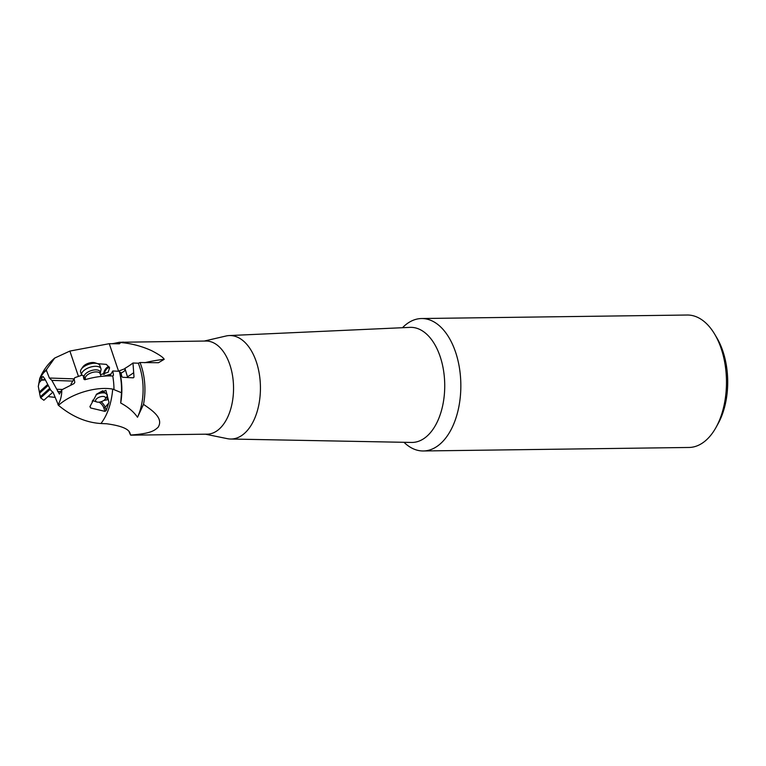 <?xml version="1.0" encoding="UTF-8"?>
<svg xmlns="http://www.w3.org/2000/svg" width="766" height="766" viewBox="0 0 766 766"><rect width="100%" height="100%" fill="white"/><g stroke="black" fill="none" stroke-linecap="round" stroke-linejoin="round"><path stroke-width="1.15" d="M119.113 342.316L119.304 342.306A46.573 26.982 -90.8 0 1 120.702 342.526C131.359 343.455 141.624 346.146 151.486 350.598C159.136 354.581 163.378 357.483 164.202 359.321L158.485 362.711L140.006 362.538L138.292 363.218A45.271 26.226 89.2 0 1 137.516 417.259L143.501 404.371C152.08 410.289 163.991 418.179 158.055 427.351C154.473 430.329 151.879 433.518 130.555 435.05L130.44 434.81M119.649 342.278L205.949 341.033A46.573 26.982 89.2 0 1 232.261 374.076A46.573 26.982 89.2 0 1 221.728 426.509A46.573 26.982 89.2 0 1 207.174 434.169L130.804 435.174L130.153 433.815C129.435 429.142 121.574 425.791 106.57 423.761L100.94 423.521C86.223 422.631 72.071 416.58 58.503 405.358L53.227 392.632L50.776 390.277L44.964 379.141L43.078 376.537L42.082 377.15L41.393 380.214L45.28 379.955M122.589 342.124L123.517 342.124M143.501 404.371A46.573 26.982 -90.8 0 0 140.006 362.538M138.292 363.218L132.978 363.007L134.012 377.073A49.12 23.21 -18.7 0 1 132.949 377.81M119.783 372.075L119.343 371.29A46.573 26.982 89.2 0 1 121.497 392.728L120.702 403.021A45.271 26.226 -90.8 0 0 119.783 372.075L121.076 372.87L121.794 376.451L122.598 377.274L133.351 377.839L134.012 377.073M120.702 403.021C128.037 406.957 133.648 411.706 137.516 417.259M121.497 392.728L112.688 389.09C95.491 386.035 70.405 394.193 58.503 405.358M129.923 433.068L129.464 432.263M38.3 386.409L39.746 378.471L43.662 372.468L46.621 369.404L46.448 370.495A20.117 11.653 -90.8 0 0 43.605 372.86A20.117 11.653 -90.8 0 0 39.143 382.789L38.3 386.409L40.292 396.788L40.665 397.889L43.873 400.264L52.978 392.077M55.085 397.391L47.971 396.577M41.393 380.214L39.143 382.789M39.66 391.665L47.588 384.542M46.448 370.495L49.388 378.031L51.849 380.386L59.432 394.117L61.807 389.789A20.117 11.653 -90.8 0 1 57.977 404.793M56.77 389.252L62.381 389.444M51.849 380.386L72.751 381.085M119.343 371.29L112.784 370.983L113.483 375.254L112.746 375.991C104.128 375.589 94.831 376.843 84.854 379.745L83.887 379.199L83.168 375.618L82.182 375.12L74.838 377.657L70.941 384.178L71.171 384.838M112.621 371.223L109.883 375.915M125.107 368.829A7.823 3.696 161.3 0 1 124.197 371.251L121.133 373.099M127.673 377.542L124.954 368.36A51.073 24.129 161.3 0 0 132.978 363.007M108.82 375.915A51.073 24.129 161.3 0 0 110.17 375.407M127.424 376.824A49.12 23.21 161.3 0 0 133.657 372.726M120.702 342.526L119.41 343.8L109.26 343.695L118.567 371.194A52.145 24.636 -18.7 0 1 118.433 371.251M119.304 342.306L113.1 343.57M112.621 343.57L116.288 343.522A45.271 26.226 89.2 0 1 119.41 343.8M46.621 369.404L54.702 358.057L69.878 351.067L109.26 343.695M100.48 374.641L108.159 372.266L109.567 367.871L106.359 364.377L97.646 363.678M108.896 366.416A6.521 3.954 -64.6 0 0 103.563 374.45M104.473 374.248A5.218 3.169 115.4 0 1 109.461 367.517M421.597 318.532L687.236 315.027A66.23 38.367 89.2 0 1 714.755 334.302L716.909 337.94A61.012 35.341 89.2 0 1 718.039 423.78L715.99 427.476A66.23 38.367 89.2 0 1 709.68 436.572A66.23 38.367 89.2 0 1 688.988 447.468L423.349 450.973A66.23 38.367 -90.8 0 0 444.041 440.077A66.23 38.367 -90.8 0 0 459.016 365.516A66.23 38.367 -90.8 0 0 421.597 318.532A66.23 38.367 -90.8 0 0 402.485 327.714M714.755 334.302A66.23 38.367 89.2 0 1 715.99 427.476M403.998 442.308A66.23 38.367 -90.8 0 0 423.349 450.973M205.48 434.198L227.378 438.669A51.743 29.97 -90.8 0 0 230.576 439.023A51.743 29.97 -90.8 0 0 247.303 430.511A51.743 29.97 -90.8 0 0 258.918 371.797A51.743 29.97 -90.8 0 0 229.216 335.565A51.743 29.97 -90.8 0 0 226.018 336.006L204.254 341.062M61.807 389.789L74.034 383.584L74.8 382.406L74.12 378.758M61.223 391.637L57.661 391.522M96.631 394.126L102.711 390.765L107.345 394.911L107.173 399.852L103.783 400.465M89.938 406.602L96.717 394.021L105.909 390.392L108.963 402.294L106.225 410.528L104.961 411.371L90.589 407.952L89.938 406.602L90.589 407.952A8.081 5.534 41.1 0 1 90.062 406.286M50.23 389.291L40.665 397.889M49.694 388.333L40.292 396.788M48.114 385.499L39.928 392.862M98.077 402.179A5.218 2.461 161.3 0 0 105.172 399.153A5.218 2.461 161.3 0 0 103.075 396.453A5.218 2.461 161.3 0 0 96.707 398.684A5.218 2.461 161.3 0 0 96.832 401.978A5.218 2.461 161.3 0 0 98.077 402.179M107.154 394.404A7.823 3.696 161.3 0 0 103.592 392.843A7.823 3.696 161.3 0 0 96.104 394.758M92.715 400.168A7.823 3.696 161.3 0 0 94.218 401.135L96.832 401.978M100.107 373.08A8.378 3.964 161.3 0 0 96.181 369.863A8.378 3.964 161.3 0 0 86.625 372.908A8.378 3.964 161.3 0 0 85.016 378.193L85.352 378.72A7.823 3.696 -18.7 0 1 88.502 374.134A7.823 3.696 -18.7 0 1 96.506 371.912A7.823 3.696 -18.7 0 1 100.164 373.703L100.93 370.198A10.169 4.807 161.3 0 0 100.93 368.628A10.169 4.807 161.3 0 0 96.171 366.301A10.169 4.807 161.3 0 0 85.763 369.183A10.169 4.807 161.3 0 0 81.665 375.149A10.169 4.807 161.3 0 0 81.703 375.273M81.665 375.149L80.631 372.104A10.169 4.807 -18.7 0 1 81.311 369.155A10.169 4.807 -18.7 0 1 95.137 363.256A10.169 4.807 -18.7 0 1 97.569 363.649A10.169 4.807 -18.7 0 1 99.896 365.583L100.93 368.628M81.311 369.155L82.862 366.895A7.564 3.571 -18.7 0 1 93.146 362.51A7.564 3.571 -18.7 0 1 94.955 362.806L97.569 363.649M105.172 399.153L106.733 396.893A7.823 3.696 161.3 0 0 107.278 394.72M100.94 423.521A52.28 30.286 -90.8 0 0 112.688 389.09M41.374 379.85L45.146 379.601M74.053 378.864L49.388 378.031M111.003 374A52.145 24.636 -18.7 0 1 103.506 376.173M85.438 378.978A52.145 24.636 -18.7 0 1 83.867 379.046M125.049 368.666A83.437 39.42 161.3 0 0 118.567 371.194A5.218 0.632 -112.5 0 1 118.586 371.251M164.202 359.321A83.437 39.42 161.3 0 0 144.688 362.73M69.878 351.067L78.438 376.345M229.216 335.565L410.011 327.369A57.555 33.34 89.2 0 1 443.045 367.67A57.555 33.34 89.2 0 1 430.138 432.981A57.555 33.34 89.2 0 1 411.524 442.442L230.576 439.023M113.971 389.463A46.573 26.982 -90.8 0 0 112.746 375.991M104.961 411.371L103.755 407.809A1.044 0.488 161.3 0 0 105.124 407.263L108.753 403.098M106.225 410.528L105.124 407.263A9.125 6.243 41.1 0 0 104.98 406.87A9.125 6.243 41.1 0 0 101.035 401.757M103.755 407.809A8.081 5.534 41.1 0 0 99.006 402.16M93.557 400.857A8.081 5.534 41.1 0 0 92.169 401.288M39.736 378.461C43.087 370.495 48.076 363.687 54.702 358.057M129.081 431.746L130.421 434.782M85.352 378.72L85.62 379.524M85.016 378.193L83.475 377.044M100.164 373.703L101.083 376.412"/></g></svg>
